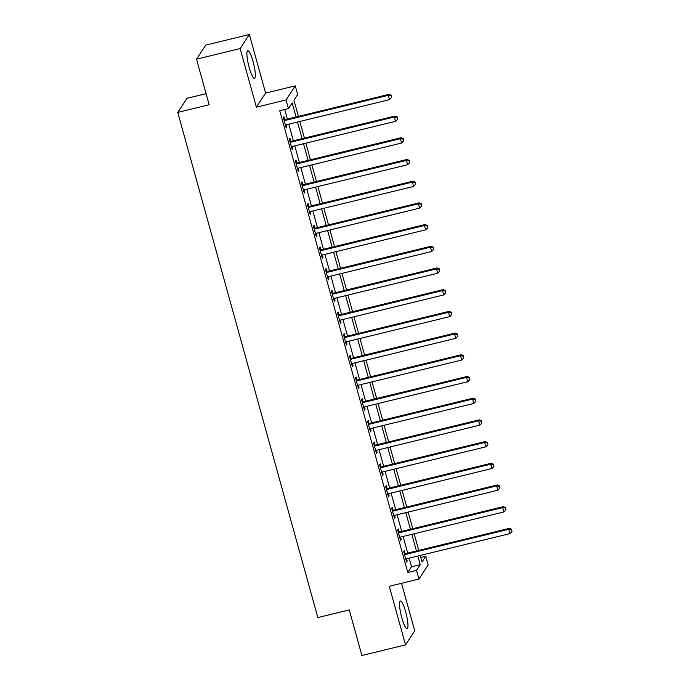 <?xml version="1.0" encoding="UTF-8"?>
<svg xmlns="http://www.w3.org/2000/svg" width="690" height="690" viewBox="0 0 690 690"><rect width="100%" height="100%" fill="white"/><g stroke="black" fill="none" stroke-linecap="round" stroke-linejoin="round"><path stroke-width="1.03" d="M405.686 611.883A14.248 2.622 76.3 0 0 400.373 600.999A14.248 2.622 76.3 0 0 401.804 617.809A14.248 2.622 76.3 0 0 407.117 628.693A14.248 2.622 76.3 0 0 405.686 611.883M253.066 61.574A14.248 2.622 76.3 0 0 247.753 50.689A14.248 2.622 76.3 0 0 249.185 67.499A14.248 2.622 76.3 0 0 254.498 78.384A14.248 2.622 76.3 0 0 253.066 61.574M420.753 557.537L425.739 556.321L428.145 565.007L418.934 579.074L416.527 570.389L420.262 564.687L417.864 556.036M206.086 93.676L186.956 98.334L177.753 112.401L317.849 617.576L349.252 609.934L361.896 655.5L405.522 644.883L414.724 630.815L401.546 583.3M177.753 112.401L209.156 104.759L196.521 59.185L205.732 45.117L249.349 34.5L240.146 48.567L256.395 107.157L286.057 99.938L295.268 85.871L297.675 94.547L293.94 100.248L298.416 116.386M256.395 107.157L265.598 93.09L249.349 34.5M265.598 93.09L295.268 85.871M196.521 59.185L240.146 48.567M296.088 116.955L292.198 102.913L288.463 108.615L279.743 110.736L407.799 572.519L411.533 566.809L409.136 558.167M407.721 553.078L403.115 536.466M401.709 531.378L397.104 514.766M395.689 509.677L391.083 493.065M389.669 487.977L385.063 471.365M383.657 466.276L379.043 449.664M377.637 444.576L373.031 427.964M371.617 422.875L367.011 406.263M365.596 401.175L360.991 384.563M359.585 379.474L354.971 362.862M353.565 357.774L348.959 341.162M347.544 336.073L342.939 319.461M341.524 314.373L336.918 297.761M335.513 292.672L330.907 276.06M329.492 270.972L324.887 254.36M323.472 249.271L318.866 232.668M317.452 227.579L312.846 210.968M311.44 205.879L306.834 189.267M305.42 184.178L300.814 167.567M299.4 162.478L294.794 145.866M293.388 140.777L288.774 124.166M287.368 119.077L284.72 109.529M284.737 119.491L283.952 116.662L283.331 117.611L286.221 128.03L286.842 127.081L286.203 124.787M290.749 141.191L289.973 138.362L289.343 139.311L292.232 149.73L292.862 148.781L292.224 146.487M296.769 162.892L295.984 160.063L295.363 161.012L298.252 171.43L298.873 170.482L298.244 168.188M302.789 184.584L302.004 181.763L301.383 182.712L304.273 193.131L304.894 192.182L304.255 189.888M308.81 206.284L308.025 203.464L307.404 204.413L310.293 214.832L310.914 213.883L310.276 211.589M314.821 227.985L314.045 225.164L313.415 226.113L316.305 236.532L316.926 235.583L316.296 233.289M320.841 249.685L320.057 246.865L319.436 247.814L322.325 258.233L322.946 257.275L322.316 254.989M326.862 271.386L326.077 268.565L325.456 269.514L328.345 279.933L328.966 278.976L328.328 276.69M332.882 293.086L332.097 290.266L331.476 291.214L334.365 301.634L334.986 300.676L334.348 298.39M338.894 314.787L338.109 311.966L337.488 312.915L340.377 323.325L340.998 322.377L340.368 320.091M344.914 336.487L344.129 333.667L343.508 334.615L346.397 345.026L347.018 344.077L346.389 341.791M350.934 358.188L350.149 355.367L349.528 356.316L352.418 366.726L353.038 365.778L352.4 363.492M356.946 379.888L356.169 377.059L355.548 378.017L358.429 388.427L359.059 387.478L358.421 385.193M362.966 401.589L362.181 398.76L361.56 399.717L364.449 410.127L365.07 409.179L364.441 406.893M368.986 423.289L368.201 420.46L367.58 421.418L370.47 431.828L371.091 430.879L370.452 428.594M375.006 444.99L374.221 442.161L373.601 443.109L376.49 453.528L377.111 452.58L376.473 450.294M381.018 466.69L380.242 463.861L379.612 464.81L382.502 475.229L383.123 474.28L382.493 471.986M387.038 488.391L386.253 485.562L385.632 486.51L388.522 496.929L389.143 495.981L388.513 493.686M393.059 510.082L392.274 507.262L391.653 508.211L394.542 518.63L395.163 517.681L394.525 515.387M399.079 531.783L398.294 528.963L397.673 529.911L400.562 540.33L401.183 539.382L400.545 537.087M405.09 553.484L404.314 550.663L403.685 551.612L406.574 562.031L407.195 561.082L406.565 558.788M418.934 579.074L389.272 586.293L405.522 644.883M407.799 572.519L416.527 570.389M288.463 108.615L286.057 99.938M420.184 555.476L422.004 562.031L425.739 556.321M299.822 121.475L304.428 138.086M305.843 143.175L310.448 159.787M311.863 164.876L316.469 181.487M317.883 186.576L322.489 203.188M323.895 208.276L328.5 224.888M329.915 229.977L334.521 246.589M335.935 251.678L340.541 268.289M341.947 273.378L346.561 289.99M347.967 295.079L352.573 311.682M353.987 316.77L358.593 333.382M360.007 338.471L364.613 355.083M366.019 360.171L370.634 376.783M372.039 381.872L376.645 398.484M378.06 403.572L382.665 420.184M384.08 425.273L388.686 441.885M390.091 446.973L394.697 463.585M396.112 468.674L400.718 485.286M402.132 490.374L406.738 506.986M408.152 512.075L412.758 528.687M414.164 533.775L418.77 550.387M416.45 550.948L411.844 534.336M410.429 529.247L405.824 512.636M404.418 507.547L399.803 490.944M398.397 485.855L393.792 469.243M392.377 464.154L387.771 447.543M386.357 442.454L381.751 425.842M380.345 420.753L375.731 404.142M374.325 399.053L369.719 382.441M368.305 377.352L363.699 360.741M362.285 355.652L357.679 339.04M356.273 333.951L351.667 317.34M350.253 312.251L345.647 295.639M344.232 290.55L339.627 273.939M338.221 268.85L333.606 252.238M332.201 247.149L327.595 230.538M326.18 225.449L321.575 208.837M320.16 203.748L315.554 187.137M314.148 182.048L309.534 165.436M308.128 160.356L303.522 143.744M302.108 138.655L297.502 122.044M411.533 566.809L420.262 564.687M286.014 127.279L286.842 127.081M292.025 148.98L292.862 148.781M298.046 170.68L298.873 170.482M304.066 192.381L304.894 192.182M310.086 214.081L310.914 213.883M316.098 235.782L316.926 235.583M322.118 257.482L322.946 257.275M328.138 279.183L328.966 278.976M334.15 300.883L334.986 300.676M340.17 322.584L340.998 322.377M346.19 344.284L347.018 344.077M352.211 365.985L353.038 365.778M358.222 387.685L359.059 387.478M364.242 409.377L365.07 409.179M370.263 431.078L371.091 430.879M376.283 452.778L377.111 452.58M382.295 474.479L383.123 474.28M388.315 496.179L389.143 495.981M394.335 517.88L395.163 517.681M400.347 539.58L401.183 539.382M406.367 561.281L407.195 561.082M284.116 120.439L284.358 120.474A1.829 1.768 -146.8 0 0 285.048 120.439L388.349 95.298L389.548 99.636L286.247 124.778A1.829 1.768 -146.8 0 0 285.634 125.062L285.436 125.209M283.814 119.361L284.979 119.525A1.829 1.768 -146.8 0 0 285.669 119.491L388.97 94.349L388.349 95.298L391.161 95.763L391.644 97.497L391.161 95.763M391.411 95.384L388.97 94.349M389.548 99.636L391.644 97.497M290.128 142.14L290.378 142.175A1.829 1.768 -146.8 0 0 291.059 142.14L394.361 116.998L395.568 121.337L292.267 146.478A1.829 1.768 -146.8 0 0 291.646 146.763L291.456 146.91M289.835 141.053L290.999 141.226A1.829 1.768 -146.8 0 0 291.68 141.191L394.99 116.041L394.361 116.998L397.181 117.464L397.664 119.197L397.181 117.464M397.431 117.076L394.99 116.041M395.568 121.337L397.664 119.197M296.148 163.841L296.389 163.875A1.829 1.768 -146.8 0 0 297.079 163.841L400.381 138.699L401.589 143.037L298.287 168.179A1.829 1.768 -146.8 0 0 297.666 168.464L297.468 168.61M295.846 162.754L297.019 162.926A1.829 1.768 -146.8 0 0 297.701 162.892L401.002 137.741L400.381 138.699L403.202 139.164L403.676 140.898L403.202 139.164M403.443 138.776L401.002 137.741M401.589 143.037L403.676 140.898M302.168 185.541L302.41 185.576A1.829 1.768 -146.8 0 0 303.1 185.541L406.401 160.399L407.6 164.738L304.299 189.879A1.829 1.768 -146.8 0 0 303.686 190.164L303.488 190.302M301.866 184.454L303.031 184.618A1.829 1.768 -146.8 0 0 303.721 184.592L407.022 159.442L406.401 160.399L409.213 160.856L409.696 162.599L409.213 160.856M409.463 160.477L407.022 159.442M407.6 164.738L409.696 162.599M308.18 207.242L308.43 207.276A1.829 1.768 -146.8 0 0 309.12 207.242L412.422 182.091L413.621 186.438L310.319 211.58A1.829 1.768 -146.8 0 0 309.707 211.864L309.508 212.003M307.887 206.155L309.051 206.319A1.829 1.768 -146.8 0 0 309.741 206.293L413.043 181.142L412.422 182.091L415.233 182.557L415.716 184.299L415.233 182.557M415.484 182.177L413.043 181.142M413.621 186.438L415.716 184.299M314.2 228.942L314.45 228.977A1.829 1.768 -146.8 0 0 315.132 228.942L418.433 203.792L419.641 208.138L316.339 233.28A1.829 1.768 -146.8 0 0 315.718 233.565L315.528 233.703M313.898 227.855L315.071 228.019A1.829 1.768 -146.8 0 0 315.753 227.993L419.054 202.843L418.433 203.792L421.254 204.257L421.737 206L421.254 204.257M421.504 203.878L419.054 202.843M419.641 208.138L421.737 206M320.22 250.634L320.462 250.668A1.829 1.768 -146.8 0 0 321.152 250.643L424.454 225.492L425.661 229.839L322.359 254.981A1.829 1.768 -146.8 0 0 321.738 255.266L321.54 255.404M319.919 249.556L321.091 249.72A1.829 1.768 -146.8 0 0 321.773 249.685L425.075 224.543L424.454 225.492L427.274 225.958L427.748 227.7L427.274 225.958M427.515 225.578L425.075 224.543M425.661 229.839L427.748 227.7M326.241 272.334L326.482 272.369A1.829 1.768 -146.8 0 0 327.172 272.343L430.474 247.193L431.673 251.531L328.371 276.681A1.829 1.768 -146.8 0 0 327.759 276.966L327.56 277.104M325.939 271.256L327.103 271.42A1.829 1.768 -146.8 0 0 327.793 271.386L431.095 246.244L430.474 247.193L433.286 247.658L433.769 249.392L433.286 247.658M433.536 247.279L431.095 246.244M431.673 251.531L433.769 249.392M332.252 294.035L332.502 294.069A1.829 1.768 -146.8 0 0 333.184 294.044L436.485 268.893L437.693 273.231L334.391 298.382A1.829 1.768 -146.8 0 0 333.77 298.666L333.581 298.805M331.959 292.957L333.123 293.121A1.829 1.768 -146.8 0 0 333.813 293.086L437.115 267.944L436.485 268.893L439.306 269.359L439.789 271.092L439.306 269.359M439.556 268.979L437.115 267.944M437.693 273.231L439.789 271.092M338.272 315.735L338.523 315.77A1.829 1.768 -146.8 0 0 339.204 315.735L442.506 290.594L443.713 294.932L340.412 320.082A1.829 1.768 -146.8 0 0 339.791 320.367L339.592 320.505M337.971 314.657L339.144 314.821A1.829 1.768 -146.8 0 0 339.825 314.787L443.127 289.645L442.506 290.594L445.326 291.059L445.809 292.793L445.326 291.059M445.576 290.68L443.127 289.645M443.713 294.932L445.809 292.793M344.293 337.436L344.534 337.47A1.829 1.768 -146.8 0 0 345.224 337.436L448.526 312.294L449.733 316.632L346.423 341.783A1.829 1.768 -146.8 0 0 345.811 342.068L345.612 342.206M343.991 336.358L345.155 336.522A1.829 1.768 -146.8 0 0 345.845 336.487L449.147 311.345L448.526 312.294L451.338 312.76L451.821 314.493L451.338 312.76M451.588 312.38L449.147 311.345M449.733 316.632L451.821 314.493M350.313 359.136L350.555 359.171A1.829 1.768 -146.8 0 0 351.245 359.136L454.546 333.995L455.745 338.333L352.443 363.483A1.829 1.768 -146.8 0 0 351.831 363.759L351.633 363.906M350.011 358.058L351.176 358.222A1.829 1.768 -146.8 0 0 351.865 358.188L455.167 333.046L454.546 333.995L457.358 334.46L457.841 336.194L457.358 334.46M457.608 334.081L455.167 333.046M455.745 338.333L457.841 336.194M356.325 380.837L356.575 380.871A1.829 1.768 -146.8 0 0 357.256 380.837L460.558 355.695L461.765 360.033L358.464 385.175A1.829 1.768 -146.8 0 0 357.843 385.46L357.653 385.606M356.031 379.759L357.196 379.923A1.829 1.768 -146.8 0 0 357.886 379.888L461.187 354.746L460.558 355.695L463.378 356.161L463.861 357.894L463.378 356.161M463.628 355.781L461.187 354.746M461.765 360.033L463.861 357.894M362.345 402.537L362.595 402.572A1.829 1.768 -146.8 0 0 363.276 402.537L466.578 377.396L467.786 381.734L364.484 406.876A1.829 1.768 -146.8 0 0 363.863 407.16L363.665 407.307M362.043 401.459L363.216 401.623A1.829 1.768 -146.8 0 0 363.897 401.589L467.199 376.447L466.578 377.396L469.398 377.861L469.873 379.595L469.398 377.861M469.649 377.482L467.199 376.447M467.786 381.734L469.873 379.595M368.365 424.238L368.607 424.272A1.829 1.768 -146.8 0 0 369.297 424.238L472.598 399.096L473.797 403.434L370.495 428.576A1.829 1.768 -146.8 0 0 369.883 428.861L369.685 429.007M368.063 423.16L369.228 423.324A1.829 1.768 -146.8 0 0 369.918 423.289L473.219 398.147L472.598 399.096L475.41 399.562L475.893 401.295L475.41 399.562M475.66 399.182L473.219 398.147M473.797 403.434L475.893 401.295M374.385 445.938L374.627 445.973A1.829 1.768 -146.8 0 0 375.317 445.938L478.618 420.797L479.817 425.135L376.516 450.277A1.829 1.768 -146.8 0 0 375.903 450.561L375.705 450.708M374.084 444.86L375.248 445.024A1.829 1.768 -146.8 0 0 375.938 444.99L479.24 419.848L478.618 420.797L481.43 421.262L481.913 422.996L481.43 421.262M481.68 420.883L479.24 419.848M479.817 425.135L481.913 422.996M380.397 467.639L380.647 467.673A1.829 1.768 -146.8 0 0 381.329 467.639L484.63 442.497L485.838 446.835L382.536 471.977A1.829 1.768 -146.8 0 0 381.915 472.262L381.725 472.409M380.104 466.561L381.268 466.725A1.829 1.768 -146.8 0 0 381.95 466.69L485.251 441.548L484.63 442.497L487.45 442.963L487.934 444.696L487.45 442.963M487.701 442.583L485.251 441.548M485.838 446.835L487.934 444.696M386.417 489.339L386.659 489.374A1.829 1.768 -146.8 0 0 387.349 489.339L490.65 464.198L491.858 468.536L388.556 493.678A1.829 1.768 -146.8 0 0 387.935 493.962L387.737 494.109M386.115 488.253L387.288 488.425A1.829 1.768 -146.8 0 0 387.97 488.391L491.271 463.24L490.65 464.198L493.471 464.663L493.945 466.397L493.471 464.663M493.712 464.275L491.271 463.24M491.858 468.536L493.945 466.397M392.438 511.04L392.679 511.074A1.829 1.768 -146.8 0 0 393.369 511.04L496.671 485.898L497.87 490.236L394.568 515.378A1.829 1.768 -146.8 0 0 393.956 515.663L393.757 515.809M392.136 509.953L393.3 510.126A1.829 1.768 -146.8 0 0 393.99 510.091L497.292 484.941L496.671 485.898L499.482 486.355L499.965 488.097L499.482 486.355M499.733 485.976L497.292 484.941M497.87 490.236L499.965 488.097M398.449 532.74L398.699 532.775A1.829 1.768 -146.8 0 0 399.381 532.74L502.691 507.599L503.89 511.937L400.588 537.079A1.829 1.768 -146.8 0 0 399.976 537.363L399.777 537.501M398.156 531.654L399.32 531.817A1.829 1.768 -146.8 0 0 400.01 531.792L503.312 506.641L502.691 507.599L505.503 508.056L505.986 509.798L505.503 508.056M505.753 507.676L503.312 506.641M503.89 511.937L505.986 509.798M404.469 554.441L404.72 554.475A1.829 1.768 -146.8 0 0 405.401 554.441L508.702 529.29L509.91 533.637L406.608 558.779A1.829 1.768 -146.8 0 0 405.987 559.064L405.789 559.202M404.168 553.354L405.341 553.518A1.829 1.768 -146.8 0 0 406.022 553.492L509.324 528.342L508.702 529.29L511.523 529.756L512.006 531.498L511.523 529.756M511.773 529.377L509.324 528.342M509.91 533.637L512.006 531.498M284.358 120.474L284.979 119.525M285.048 120.439L285.669 119.491M290.378 142.175L290.999 141.226M291.059 142.14L291.68 141.191M296.389 163.875L297.019 162.926M297.079 163.841L297.701 162.892M302.41 185.576L303.031 184.618M303.1 185.541L303.721 184.592M308.43 207.276L309.051 206.319M309.12 207.242L309.741 206.293M314.45 228.977L315.071 228.019M315.132 228.942L315.753 227.993M320.462 250.668L321.091 249.72M321.152 250.643L321.773 249.685M326.482 272.369L327.103 271.42M327.172 272.343L327.793 271.386M332.502 294.069L333.123 293.121M333.184 294.044L333.813 293.086M338.523 315.77L339.144 314.821M339.204 315.735L339.825 314.787M344.534 337.47L345.155 336.522M345.224 337.436L345.845 336.487M350.555 359.171L351.176 358.222M351.245 359.136L351.865 358.188M356.575 380.871L357.196 379.923M357.256 380.837L357.886 379.888M362.595 402.572L363.216 401.623M363.276 402.537L363.897 401.589M368.607 424.272L369.228 423.324M369.297 424.238L369.918 423.289M374.627 445.973L375.248 445.024M375.317 445.938L375.938 444.99M380.647 467.673L381.268 466.725M381.329 467.639L381.95 466.69M386.659 489.374L387.288 488.425M387.349 489.339L387.97 488.391M392.679 511.074L393.3 510.126M393.369 511.04L393.99 510.091M398.699 532.775L399.32 531.817M399.381 532.74L400.01 531.792M404.72 554.475L405.341 553.518M405.401 554.441L406.022 553.492"/></g></svg>

